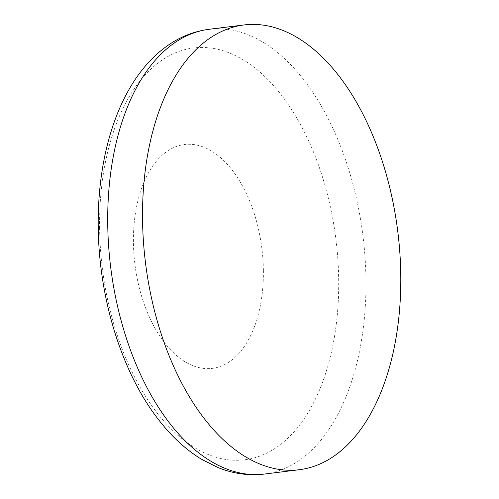 <?xml version="1.0" encoding="UTF-8"?>
<svg xmlns="http://www.w3.org/2000/svg" width="499" height="499" viewBox="0 0 499 499"><rect width="100%" height="100%" fill="white"/><g stroke="black" fill="none" stroke-linecap="round" stroke-linejoin="round"><path stroke-width="0.37" stroke-dasharray="2.5 1.87" d="M263.378 270.364A112.78 63.972 82.9 0 0 164.739 153.062A112.78 63.972 82.9 0 0 167.096 345.894A112.78 63.972 82.9 0 0 263.378 270.364M209.187 29.279A224.095 127.114 -97.1 0 1 365.942 279.334A224.095 127.114 -97.1 0 1 264.482 474.05M99.607 228.249A207.484 117.689 -97.1 0 1 216.641 49.045A207.484 117.689 -97.1 0 1 338.678 279.484A207.484 117.689 -97.1 0 1 221.643 458.681A207.484 117.689 -97.1 0 1 99.607 228.249"/><path stroke-width="0.75" d="M400.772 275.005A224.095 127.114 82.9 0 0 244.017 24.95A224.095 127.114 82.9 0 0 145.521 263.017A224.095 127.114 82.9 0 0 299.306 469.721A224.095 127.114 82.9 0 0 400.772 275.005M299.306 469.721L264.482 474.05A224.095 127.114 -97.1 0 1 107.728 223.995A224.095 127.114 -97.1 0 1 209.187 29.279L244.017 24.95M264.482 474.05C248.752 475.909 233.251 473.744 217.988 467.551L201.446 459.217C186.077 449.786 172.061 436.968 159.399 420.769C122.068 373.664 98.877 298.876 98.228 227.039C97.399 164.764 112.961 106.462 142.39 69.635C149.444 60.741 157.26 53.15 165.824 46.875C179.079 37.182 193.531 31.318 209.187 29.279"/></g></svg>
